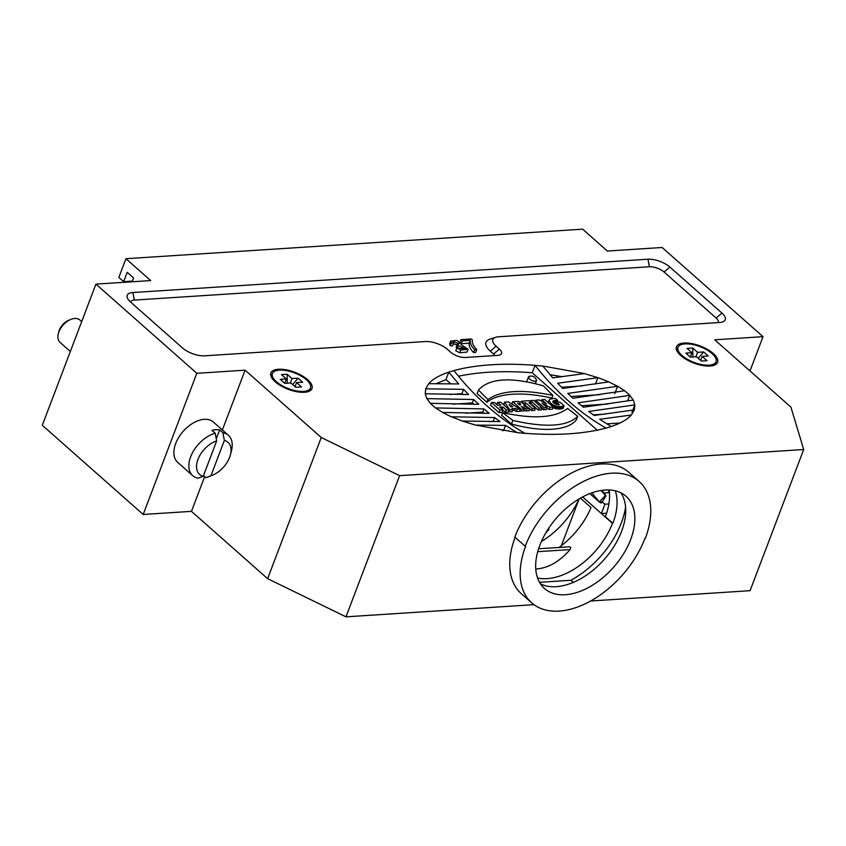 <?xml version="1.0" encoding="UTF-8"?>
<svg xmlns="http://www.w3.org/2000/svg" width="846" height="846" viewBox="0 0 846 846"><rect width="100%" height="100%" fill="white"/><g stroke="black" fill="none" stroke-linecap="round" stroke-linejoin="round"><path stroke-width="1.27" d="M525.229 546.262L525.63 546.241A80.782 49.47 131.5 0 0 531.753 602.902A80.782 49.47 131.5 0 0 591.534 600.501A80.782 49.47 131.5 0 0 644.874 538.521L645.276 538.5A81.332 49.808 131.5 0 0 639.121 481.448A81.332 49.808 131.5 0 0 578.939 483.87A81.332 49.808 131.5 0 0 525.229 546.262L514.812 537.062A81.332 49.808 131.5 0 1 568.523 474.669A81.332 49.808 131.5 0 1 628.705 472.237L639.121 481.448M715.843 362.257A21.985 9.116 -159.2 0 1 716.372 364.023M676.271 348.785A21.985 9.116 -159.2 0 1 677.836 347.812M310.271 388.494A21.985 9.116 -159.2 0 1 310.789 390.249M270.699 375.021A21.985 9.116 -159.2 0 1 272.253 374.048M196.822 373.298L143.196 514.474L42.3 425.284L95.926 284.119L150.683 280.576L125.938 258.707L582.619 229.171L607.365 251.04L662.111 247.497L763.018 336.676L714.754 339.806L790.915 407.127L803.7 449.522L399.608 475.664L321.258 437.498L245.086 370.178L196.822 373.298L95.926 284.119M609.173 489.982A62.096 38.028 -48.5 0 1 605.376 516.695L612.864 523.304A62.096 38.028 -48.5 0 0 615.306 490.817M537.559 577.977A61.547 37.689 131.5 0 0 612.451 523.336L612.864 523.304M625.596 507.24A73.634 45.092 -48.5 0 1 570.881 580.282L539.526 582.312M669.884 267.061L721.966 313.094A16.486 6.831 -159.2 0 1 722.41 321.998A16.486 6.831 -159.2 0 1 719.565 322.506L498.516 336.803A16.486 6.831 20.8 0 0 495.671 337.311A16.486 6.831 20.8 0 0 496.116 346.226L499.373 349.102A10.987 4.558 -159.2 0 1 499.669 355.045A10.987 4.558 -159.2 0 1 497.776 355.383L465.321 357.477A10.987 4.558 -159.2 0 1 450.707 352.253L447.449 349.377A16.486 6.831 20.8 0 0 425.517 341.53L204.478 355.828A16.486 6.831 -159.2 0 1 182.546 347.981L130.464 301.948A16.486 6.831 -159.2 0 1 127.809 298.86A16.486 6.831 -159.2 0 1 132.864 292.536L647.951 259.214A16.486 6.831 -159.2 0 1 669.884 267.061L664.057 272A10.987 4.558 20.8 0 0 649.432 266.765L134.345 300.087A10.987 4.558 20.8 0 0 130.548 302.022M633.231 400.031L629.773 395.315M633.506 400.655L633.21 400.084L583.349 407.243L578.072 402.833L629.762 395.368L627.362 393.052L624.549 390.767L572.858 398.233L567.729 393.432L617.591 386.273L608.782 381.906L562.675 388.441L557.683 383.249L597.889 377.665L584.459 373.604L552.776 377.866L542.868 366.096L535.063 365.356C556.425 392.364 580.102 413.292 606.085 428.129L611.256 426.543L599.645 419.288L631.338 415.026L634.341 409.898L594.135 415.471L588.71 411.452L634.817 404.917L633.506 400.655M634.363 409.845L634.838 404.874M611.288 426.479C620.731 423.296 627.425 419.457 631.349 414.974M524.996 433.3C556.742 435.711 583.772 433.966 606.106 428.055M502.365 430.614L503.592 430.529L505.548 425.379L517.17 432.634L524.975 433.374C498.992 418.537 475.315 397.62 453.953 370.611L453.319 370.791M475.611 425.052L517.192 432.56M489.094 421.594L493.176 421.329L494.614 417.543L500.049 421.562L462.159 421.033L475.589 425.104L505.548 425.379M451.288 416.74L462.18 420.98M465.765 413.218L482.759 412.118L483.975 408.925L489.263 413.324L442.458 412.425L451.278 416.792L494.614 417.543M435.531 407.878L442.49 412.372M453.044 404.166L472.343 402.918L473.633 399.524L478.773 404.314L430.297 403.331L435.51 407.931L483.975 408.925M426.86 398.561L430.318 403.278M449.797 394.49L461.927 393.707L463.587 389.34L468.578 394.522L425.231 393.771L426.839 398.614L473.633 399.524M425.728 388.758L425.252 393.728M453.319 370.781L448.782 372.187L458.68 383.947L428.711 383.672L425.707 388.811L463.587 389.34M435.722 383.841L445.969 379.6L448.792 372.145C439.36 375.307 432.666 379.135 428.742 383.619M458.479 376.206C479.798 371.754 504.396 370.601 532.25 372.769L535.084 365.324C503.349 362.881 476.319 364.626 453.985 370.537M584.48 373.551L542.899 366.032M608.803 381.853L597.911 377.623L595.478 384.021M624.56 390.715L617.601 386.22M680.808 355.584A21.985 9.116 20.8 0 0 702.381 365.483A21.985 9.116 20.8 0 0 717.577 362.342A21.985 9.116 20.8 0 0 700.266 346.014A21.985 9.116 20.8 0 0 676.483 346.733A21.985 9.116 20.8 0 0 680.808 355.584M275.225 381.821A21.985 9.116 20.8 0 0 296.798 391.719A21.985 9.116 20.8 0 0 312.005 388.568A21.985 9.116 20.8 0 0 294.694 372.251A21.985 9.116 20.8 0 0 270.9 372.959A21.985 9.116 20.8 0 0 275.225 381.821M542.17 407.899L539.071 408.121L530.537 400.581L533.636 400.348L542.17 407.899L541.408 409.908L538.32 410.109L530.823 403.479M547.076 407.508L544.221 407.74L535.687 400.19L539.071 399.925L546.569 403.902L541.831 399.693L544.697 399.449L553.231 406.989L549.837 407.286L542.159 403.32L547.076 407.508L546.283 409.591L543.449 409.771L541.958 408.459M553.231 406.989L552.385 409.2L549.022 409.411L546.802 408.248M557.81 400.581L553.421 400.803L553.125 402.305L555.367 404.113L558.212 404.8L559.333 404.663L556.731 402.4L559.862 402.093L564.092 405.752L562.019 406.461L557.514 406.503L553.834 405.382L550.016 402.611L549.001 400.348L548.197 402.379L549.688 399.301L553.95 398.403L555.801 398.741L557.81 400.581L557.133 402.368M556.499 403.013L553.739 402.96M564.092 405.752L563.129 408.29L558.931 409.062L552.988 407.613L553.834 405.382M576.39 419.796A76.098 31.556 -159.2 0 1 511.502 423.994L501.678 415.323L502.704 412.615C533.308 419.33 554.934 417.945 567.592 408.449L577.733 416.264L576.39 419.796M552.861 395.41L551.835 398.096A90.511 37.531 20.8 0 0 486.947 402.294L477.123 393.612L478.487 390.027C489.379 378.099 511.005 376.703 543.375 385.861L552.861 395.41C522.194 389.012 500.568 390.408 487.973 399.576L486.947 402.294M532.25 372.769L597.223 430.191M529.173 408.385L524.361 404.832M535.433 408.385L532.346 408.586L525.81 402.876L523.526 403.024L521.527 401.194L529.184 400.676L531.193 402.506L528.898 402.675L535.433 408.385L534.693 410.342L531.605 410.543L529.85 408.988M497.691 402.347L500.747 402.231L509.281 409.781L506.225 409.887L502.852 406.989L499.669 407.085L503.042 409.993L502.112 412.446L499.024 412.647L490.49 405.107L491.463 402.537L494.508 402.453L497.628 405.287L500.811 405.181L497.691 402.347L496.845 404.578M509.281 409.781L508.425 412.034L505.337 412.235L502.979 410.162M512.835 409.633L509.778 409.76L504.597 402.083L508.446 401.903L520.343 409.284L511.957 408.417L512.835 409.633L512.01 411.812L508.615 411.537M504.988 406.059L503.782 404.24L504.597 402.083M520.343 409.284L519.571 411.315L516.356 411.526L514.431 410.331L512.528 410.458M524.298 409.073L521.221 409.242L512.687 401.691L518.038 401.459L521.21 402.231L524.203 404.515L523.96 405.974L529.934 408.745L526.424 408.956L521.136 406.355L524.298 409.073L523.547 411.061L519.814 410.691M513.522 405.139L511.925 403.722L512.687 401.691M529.934 408.745L529.194 410.691L525.673 410.923L523.938 410.024M526.698 381.758A4.399 1.819 -159.2 0 1 526.751 381.514L528.591 376.671L529.3 378.828C532.43 381.398 534.862 381.895 536.597 380.34C534.968 376.417 532.303 375.201 528.591 376.671M550.048 374.746L562.22 376.703M561.522 387.267L582.418 385.913M571.018 396.531L600.004 394.659M581.509 405.731L608.115 404.018M593.279 414.857L605.62 414.054M619.97 423.011L606.751 423.857M445.969 379.6L450.929 383.989M461.927 393.707L462.899 394.564M472.343 402.918L473.972 404.346M482.759 412.118L484.166 413.366M629.762 395.346L627.605 401.015M634.828 404.896L631.994 412.351M617.601 386.252L614.767 393.707M803.7 449.522L750.074 590.688L590.635 601.009M533.953 604.668L345.982 616.829L399.608 475.664M515.108 537.316A80.782 49.47 131.5 0 0 521.348 593.702L531.753 602.902M132.135 281.771L133.583 277.953L127.207 272.317L123.653 281.665L118.842 277.403L125.938 258.707M345.982 616.829L267.632 578.675L321.258 437.498M267.632 578.675L191.46 511.354L204.658 476.626M222.371 429.99L245.086 370.178M749.99 370.96L763.018 336.676M620.922 492.848A61.547 37.689 -48.5 0 1 611.743 549.879A61.547 37.689 -48.5 0 1 556.256 586.68A61.547 37.689 -48.5 0 1 540.478 583.867M605.144 490.024A61.547 37.689 -48.5 0 1 626.019 496.264A61.547 37.689 -48.5 0 1 613.498 567.349A61.547 37.689 -48.5 0 1 544.496 588.499A61.547 37.689 -48.5 0 1 546.971 530.939A61.547 37.689 -48.5 0 1 605.144 490.024M132.388 281.105L123.653 281.665M570.881 580.282L573.281 582.397M459.727 352.771L455.761 350.773L456.819 347.97L460.795 349.969L459.727 352.771L466.992 352.095L468.06 349.292L461.081 344.608L461.694 343.994L456.977 340.409L450.696 341.054L451.383 342.968L450.315 345.781L452.547 345.877L453.615 343.074L451.383 342.968M463.28 349.493L459.315 348.118M457.189 348.351L456.142 347.22L457.21 344.417L459.484 343.624L453.001 341.647L453.615 343.074M457.083 344.756L453.329 343.825M450.696 341.054L449.638 343.857L450.315 345.781M476.763 349.61L474.743 349.736C471.455 346.543 469.932 343.423 470.175 340.378L462.318 340.885L460.933 339.658L471.317 338.992L472.438 339.976C471.708 342.45 473.147 345.654 476.763 349.61L475.706 352.412L473.675 352.549C470.387 349.345 468.864 346.226 469.107 343.18L461.25 343.688M495.671 337.311L489.697 339.278A21.985 9.116 -159.2 0 0 490.289 351.164L493.546 354.04A5.499 2.274 -159.2 0 1 494.646 355.584M718.233 322.601A10.987 4.558 20.8 0 0 716.128 318.033L664.057 272M523.526 403.024L523.325 403.574M521.527 401.194L521.147 402.199M525.81 402.876L525.091 404.779M532.346 408.586L531.605 410.543M531.193 402.506L530.558 404.155M487.973 399.576L478.487 390.027M503.042 409.993L499.997 410.077L499.024 412.647M499.997 410.077L491.463 402.537M502.852 406.989L502.038 409.136M506.225 409.887L505.337 412.235M577.733 416.264C567.465 426.553 545.839 427.949 512.845 420.441L511.502 423.994M512.845 420.441L502.704 412.615M509.778 409.76L508.922 412.002M515.214 408.269L514.431 410.331M517.139 409.443L516.356 411.526M551.634 404.071L551.19 405.245M551.211 403.711L550.767 404.885M552.026 404.356L551.56 405.572M552.449 404.631L551.962 405.911M552.882 404.896L552.364 406.26M553.347 405.149L552.787 406.619M554.342 405.604L553.495 407.846M554.86 405.805L554.003 408.058M555.388 405.995L554.532 408.258M555.917 406.154L555.061 408.428M556.457 406.292L555.589 408.586M556.985 406.408L556.108 408.713M557.514 406.503L556.626 408.819M558.022 406.566L557.133 408.904M558.646 406.63L557.757 408.988M559.259 406.662L558.36 409.041M559.841 406.672L558.931 409.062M560.422 406.651L559.502 409.062M560.972 406.609L560.052 409.041M561.511 406.545L560.581 408.988M562.019 406.461L561.078 408.925M562.495 406.355L561.554 408.84M562.95 406.239L561.998 408.734M563.362 406.091L562.41 408.597M563.753 405.932L562.802 408.459M556.731 402.4L555.981 404.377M553.083 400.983L552.819 401.691M553.421 400.803L552.956 402.03M553.866 400.676L553.21 402.4M554.384 400.602L553.548 402.781M554.944 400.56L554.035 402.95M555.515 400.528L554.595 402.939M556.108 400.518L555.188 402.95M556.71 400.528L555.78 402.982M557.313 400.528L556.372 402.992M548.991 400.602L548.219 402.643M549.022 400.877L548.314 402.728M549.086 401.152L548.441 402.844M549.202 401.427L548.61 402.992M549.35 401.723L548.8 403.161M549.54 402.019L549.022 403.362M549.763 402.315L549.276 403.584M550.016 402.611L549.551 403.828M550.376 402.982L549.932 404.155M550.778 403.352L550.334 404.515M521.221 409.242L520.459 411.262M526.424 408.956L525.673 410.923M524.425 405.52L524.213 406.091M544.221 407.74L543.449 409.771M535.687 400.19L535.116 401.713M549.837 407.286L549.022 409.411M541.831 399.693L541.292 401.11M544.507 402.136L544.295 402.707M539.071 408.121L538.32 410.109M530.537 400.581L530.156 401.575M517.615 403.225L519.433 404.864L520.724 404.568L519.846 403.5L517.615 403.225M509.937 405.53L510.804 406.778L512.644 406.693L509.038 404.399L509.937 405.53M520.375 403.87L520.004 404.853M519.846 403.5L519.349 404.79M519.158 403.246L518.778 404.272M510.72 405.488L510.434 406.249M470.175 340.378L469.107 343.18M462.318 340.885L461.504 343.021M460.933 339.658L460.129 341.773M474.743 349.736L473.675 352.549M456.819 347.97L465.681 348.732L458.257 345.549L457.369 347.875M458.257 345.549L457.21 344.417M460.795 349.969L468.06 349.292M143.196 514.474L191.46 511.354M228.367 435.299L213.393 422.059A26.924 16.486 131.5 0 0 183.212 431.312A26.924 16.486 131.5 0 0 177.734 462.413L192.708 475.642A26.924 16.486 -48.5 0 1 192.528 452.663A26.924 16.486 -48.5 0 1 215.222 433.247L211.965 430.371A26.924 16.486 -48.5 0 1 219.674 429.874L222.921 432.75A26.924 16.486 -48.5 0 1 228.367 435.299A26.924 16.486 -48.5 0 1 231.381 451.172L230.387 454.926A21.436 13.124 131.5 0 0 224.359 440.417L222.921 432.75M602.553 490.278A19.236 7.974 20.8 0 0 603.018 491.896L604.975 494.328C606.159 495.872 606.286 496.295 605.387 495.597L599.296 501.921C601.242 503.391 601.897 503.349 601.273 501.794M601.569 502.873L605.948 495.946L605.387 495.597A8.238 5.044 131.5 0 1 605.281 495.481L601.178 490.469M589.831 493.62L599.296 501.921A17.036 10.438 131.5 0 1 599.095 501.689L591.862 492.858M609.469 492.763A25.274 10.48 20.8 0 1 608.295 492.763A19.236 7.974 20.8 0 0 603.938 493.176M58.353 333.567L58.956 331.315A11.654 7.138 -48.5 0 1 68.716 320.274L70.874 319.407A14.942 9.158 131.5 0 0 58.353 333.567A14.942 9.158 131.5 0 0 60.024 342.376L70.334 351.492M81.681 321.617L79.831 319.978A14.942 9.158 131.5 0 0 70.874 319.407M215.222 433.247L216.661 440.914A21.436 13.124 131.5 0 0 197.975 459.367A21.436 13.124 131.5 0 0 203.22 476.277L198.144 478.191A26.924 16.486 -48.5 0 1 192.708 475.642M205.853 477.694L210.929 475.78A21.436 13.124 131.5 0 0 212.431 475.23L208.835 476.689A26.924 16.486 -48.5 0 1 205.853 477.694L203.484 475.589M219.674 429.874L216.269 438.831M203.22 476.277L216.661 440.914M210.929 475.78L224.359 440.417M212.431 475.23A21.436 13.124 131.5 0 0 230.387 454.926M606.593 513.215L601.39 513.554L604.943 504.205L608.877 503.952M602.204 501.794L604.943 504.205M535.772 569.062C548.092 568.195 559.523 561.702 570.088 549.583L570.764 547.542L569.633 546.791L538.616 548.779M545.533 533.361L548.832 529.448L548.843 528.02M561.342 545.702L579.129 498.886M558.995 547.468A61.547 37.689 -48.5 0 0 591.016 507.547L580.388 498.157M541.408 541.482A61.547 37.689 131.5 0 0 578.981 498.981M582.598 496.94L612.451 523.336M295.043 386.633L296.565 382.593L301.451 386.918L295.772 387.278L290.887 382.963L284.806 383.354L280.248 379.325L286.339 378.934L281.454 374.619L287.132 374.249L292.018 378.574L290.326 383.005M292.653 384.518L298.099 378.173L302.656 382.202L296.565 382.593M298.099 378.173L292.018 378.574M287.132 374.249L287.302 383.196M284.69 383.259L286.339 378.934M303.492 391.412A20.336 8.428 20.8 0 0 310.461 387.986A20.336 8.428 20.8 0 0 294.45 372.885A20.336 8.428 20.8 0 0 272.444 373.551A20.336 8.428 20.8 0 0 281.803 385.512A20.336 8.428 20.8 0 0 303.492 391.412M709.075 365.176A20.336 8.428 20.8 0 0 716.033 361.75A20.336 8.428 20.8 0 0 700.023 346.649A20.336 8.428 20.8 0 0 678.027 347.315A20.336 8.428 20.8 0 0 687.386 359.286A20.336 8.428 20.8 0 0 709.075 365.176M696.47 356.737L701.355 361.052L707.034 360.682L702.148 356.367L708.229 355.976L703.671 351.947L697.59 352.338L692.705 348.023L687.026 348.393L691.912 352.708L685.831 353.099L690.389 357.128L696.47 356.737M690.273 357.023L691.912 352.708M703.671 351.947L698.236 358.292M700.615 360.396L702.148 356.367M695.909 356.769L697.59 352.338M692.705 348.023L692.885 356.959M132.864 292.536L134.345 300.087M493.546 354.04L499.373 349.102M647.951 259.214L649.432 266.765M490.289 351.164L496.116 346.226M721.966 313.094L716.128 318.033M603.018 491.896L601.369 490.447M589.916 493.578L599.095 501.689M608.295 492.763L609.215 490.331M537.749 551.677L570.088 549.583M547.33 530.368L548.271 530.305M535.349 383.64L536.597 380.34M461.44 344.639L461.694 343.994M309.234 391.222L310.461 387.986M271.217 376.787L272.444 373.551M714.807 364.996L716.033 361.75M676.789 350.551L678.027 347.315"/></g></svg>
